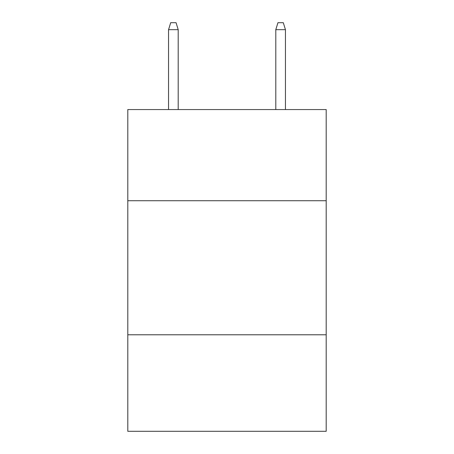 <?xml version="1.0" encoding="UTF-8"?>
<svg xmlns="http://www.w3.org/2000/svg" width="454" height="454" viewBox="0 0 454 454"><rect width="100%" height="100%" fill="white"/><g stroke="black" fill="none" stroke-linecap="round" stroke-linejoin="round"><path stroke-width="0.68" d="M326.199 200.725L326.199 109.567L127.801 109.567L127.801 200.725L326.199 200.725L326.199 431.3L127.801 431.3L127.801 200.725M326.199 334.78L127.801 334.78M178.206 109.567L178.206 29.669L168.553 29.669L168.553 109.567M168.553 29.669L170.698 22.7L176.061 22.7L178.206 29.669M275.794 29.669L277.939 22.7L283.302 22.7L285.447 29.669L275.794 29.669L275.794 109.567M285.447 29.669L285.447 109.567"/></g></svg>

